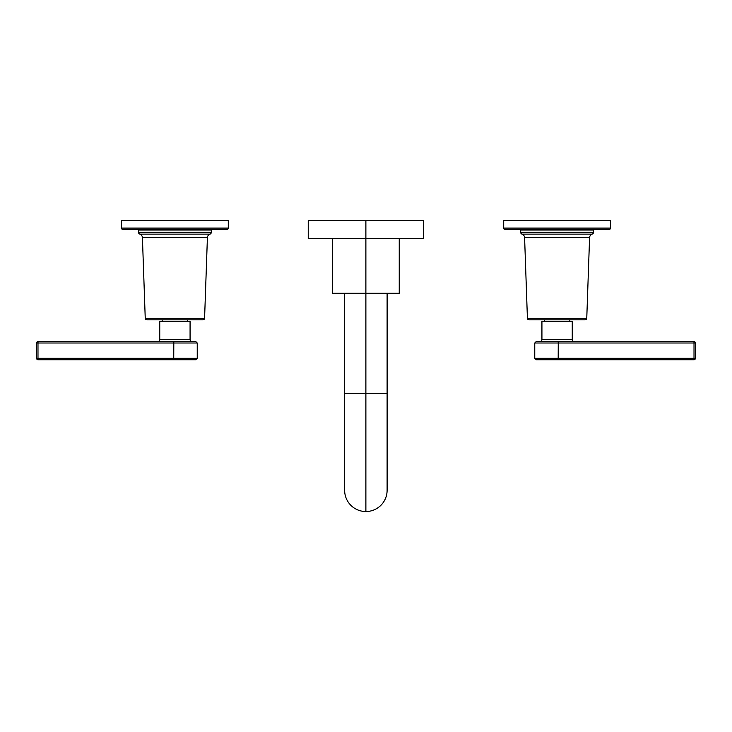 <?xml version="1.0" encoding="UTF-8"?>
<svg xmlns="http://www.w3.org/2000/svg" width="732" height="732" viewBox="0 0 732 732"><rect width="100%" height="100%" fill="white"/><g stroke="black" fill="none" stroke-linecap="round" stroke-linejoin="round"><path stroke-width="1.1" d="M228.293 220.469L121.53 220.469L228.293 220.469L228.293 228.091L121.53 228.091L121.53 220.469L121.53 228.091A1.455 1.455 0 0 0 122.985 229.546A1.455 1.455 0 0 1 121.53 228.091L228.293 228.091L228.293 220.469M226.838 229.546L122.985 229.546L226.838 229.546A1.455 1.455 0 0 0 228.293 228.091A1.455 1.455 0 0 1 226.838 229.546M143.975 230.031L143.975 229.546L143.975 230.031M205.848 229.546L205.848 230.031L205.848 229.546M211.31 230.031L138.513 230.031L138.513 232.291L138.513 230.031L211.31 230.031L211.31 232.291L211.31 230.031M202.984 319.811L146.839 319.811A1.601 1.601 0 0 1 145.238 318.264L142.42 237.662L145.238 318.264L204.585 318.264L207.403 237.662L204.585 318.264L145.238 318.264A1.601 1.601 0 0 0 146.839 319.811L202.984 319.811A1.601 1.601 0 0 0 204.585 318.264A1.601 1.601 0 0 1 202.984 319.811M142.42 237.662L207.403 237.662A3.88 3.88 90 0 1 210.011 234.13A3.88 3.88 -90 0 0 207.403 237.662L142.42 237.662A3.88 3.88 -90 0 0 139.821 234.13A3.88 3.88 90 0 1 142.42 237.662M211.31 232.291L138.513 232.291A1.94 1.94 -90 0 0 139.821 234.13A1.94 1.94 90 0 1 138.513 232.291L211.31 232.291A1.94 1.94 90 0 1 210.011 234.13L139.821 234.13L210.011 234.13A1.94 1.94 -90 0 0 211.31 232.291M192.022 341.551A1.94 1.94 -90 0 1 190.073 339.611L159.75 339.611L159.75 321.311L190.073 321.311L190.073 339.611L190.073 321.311L159.75 321.311L159.75 339.611A1.94 1.94 -90 0 1 157.801 341.551A1.94 1.94 90 0 0 159.75 339.611L190.073 339.611A1.94 1.94 90 0 0 192.022 341.551L38.055 341.551L195.783 341.551L197.237 343.006L173.74 343.006L197.237 343.006L197.237 358.296L173.74 358.296L173.74 343.006L37.982 343.006L37.982 358.296L173.74 358.296L173.813 341.551L173.74 343.006L37.982 343.006L37.982 358.296L36.6 358.296L36.6 343.006L37.982 343.006L38.055 341.551L37.982 343.006L36.6 343.006A1.455 1.455 0 0 1 38.055 341.551A1.455 1.455 0 0 0 36.6 343.006L36.6 358.296A1.455 1.455 0 0 0 38.055 359.751L173.813 359.751L38.055 359.751A1.455 1.455 0 0 1 36.6 358.296L37.982 358.296L38.055 359.751L37.982 358.296L173.74 358.296L173.813 359.751L173.74 358.296L197.237 358.296L195.783 359.751L173.813 359.751M187.648 319.811L187.648 321.311L187.648 319.811M162.175 321.311L162.175 319.811L162.175 321.311M610.47 220.469L503.708 220.469L503.708 228.091L503.708 220.469L610.47 220.469L610.47 228.091L610.47 220.469M609.015 229.546L505.162 229.546A1.455 1.455 0 0 1 503.708 228.091L610.47 228.091L503.708 228.091A1.455 1.455 0 0 0 505.162 229.546L609.015 229.546A1.455 1.455 0 0 0 610.47 228.091A1.455 1.455 0 0 1 609.015 229.546M588.025 230.031L588.025 229.546L588.025 230.031M526.152 229.546L526.152 230.031L526.152 229.546M593.487 230.031L520.69 230.031L593.487 230.031L593.487 232.291L520.69 232.291L520.69 230.031L520.69 232.291L593.487 232.291L593.487 230.031M585.161 319.811L529.016 319.811A1.601 1.601 0 0 1 527.415 318.264L524.597 237.662L589.58 237.662L586.762 318.264L527.415 318.264A1.601 1.601 0 0 0 529.016 319.811L585.161 319.811A1.601 1.601 0 0 0 586.762 318.264L589.58 237.662A3.88 3.88 90 0 1 592.179 234.13L521.989 234.13A3.88 3.88 90 0 1 524.597 237.662L527.415 318.264L586.762 318.264A1.601 1.601 0 0 1 585.161 319.811M524.597 237.662L589.58 237.662A3.88 3.88 -90 0 1 592.179 234.13L521.989 234.13A1.94 1.94 90 0 1 520.69 232.291A1.94 1.94 -90 0 0 521.989 234.13A3.88 3.88 -90 0 1 524.597 237.662M593.487 232.291A1.94 1.94 90 0 1 592.179 234.13A1.94 1.94 -90 0 0 593.487 232.291M572.25 339.611L572.25 321.311L572.25 339.611L541.927 339.611L541.927 321.311L541.927 339.611A1.94 1.94 -90 0 1 539.978 341.551A1.94 1.94 90 0 0 541.927 339.611L572.25 339.611A1.94 1.94 90 0 0 574.199 341.551A1.94 1.94 -90 0 1 572.25 339.611M558.187 359.751C530.041 359.751 530.041 359.751 558.187 359.751L693.945 359.751L558.187 359.751L558.26 358.296L694.018 358.296L694.018 343.006L558.26 343.006L558.26 358.296L534.763 358.296L694.018 358.296L694.018 343.006L695.4 343.006L695.4 358.296L694.018 358.296L693.945 359.751L694.018 358.296L695.4 358.296A1.455 1.455 0 0 1 693.945 359.751A1.455 1.455 0 0 0 695.4 358.296L695.4 343.006A1.455 1.455 0 0 0 693.945 341.551L558.187 341.551L693.945 341.551L694.018 343.006L558.26 343.006L558.187 359.751L536.217 359.751L534.763 358.296L534.763 343.006L558.26 343.006L558.187 341.551L558.26 343.006L534.763 343.006L536.217 341.551L558.187 341.551M541.927 321.311L572.25 321.311L541.927 321.311M544.352 319.811L544.352 321.311L544.352 319.811M569.825 321.311L569.825 319.811L569.825 321.311M695.4 343.006L694.018 343.006L693.945 341.551A1.455 1.455 0 0 1 695.4 343.006M399.242 238.669L399.242 293.267L365.881 293.267L365.881 238.669L365.881 293.267L332.511 293.267L332.511 238.669L310.972 238.669L365.881 238.669L365.881 220.469L308.245 220.469L423.508 220.469L423.508 238.669L308.245 238.669L308.245 220.469L365.881 220.469L365.881 238.669M387.109 293.267L387.109 490.303A21.228 21.228 0 0 1 365.881 511.531A21.228 21.228 0 0 1 344.644 490.303L344.644 393.24L365.881 393.24L344.644 393.24L344.644 293.267L365.881 293.267L365.881 393.24L387.109 393.24L365.881 393.24L365.881 511.531L365.881 293.267"/></g></svg>

